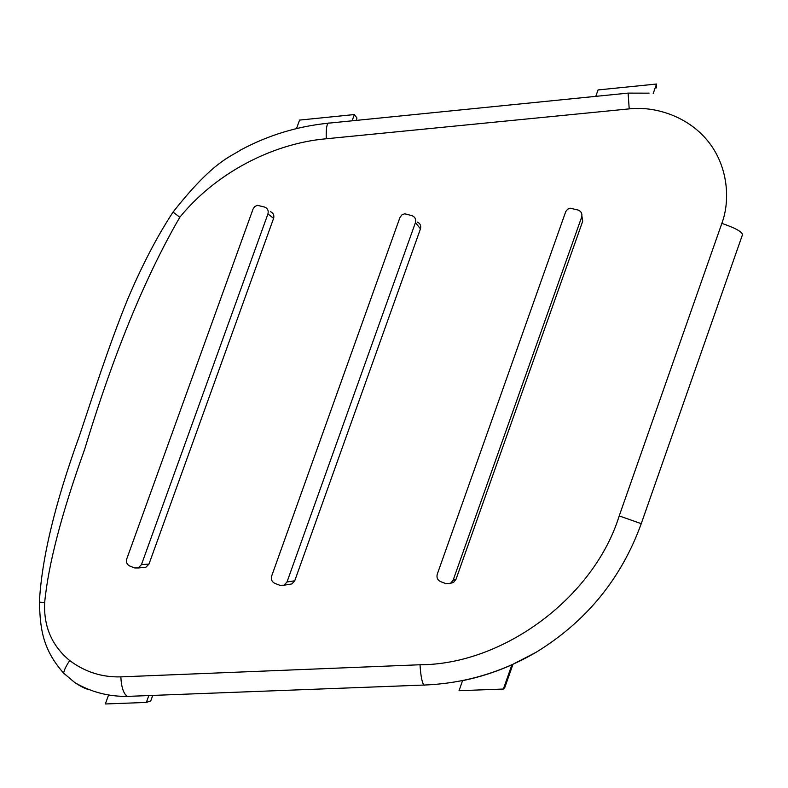 <?xml version="1.0" encoding="UTF-8"?>
<svg xmlns="http://www.w3.org/2000/svg" width="788" height="788" viewBox="0 0 788 788"><rect width="100%" height="100%" fill="white"/><g stroke="black" fill="none" stroke-linecap="round" stroke-linejoin="round"><path stroke-width="1.18" d="M179.812 217.242C135.329 294.052 104.449 384.229 84.602 449.485C61.612 513.431 48.304 564.454 44.67 602.554C43.537 626.48 51.88 645.815 69.699 660.551C84.917 671.947 101.948 677.394 120.82 676.872L420.014 664.757C503.039 664.727 593.916 597.659 619.21 515.894L721.847 223.388C730.555 200.014 728.142 165.815 707.594 140.717C687.067 115.619 653.961 105.986 629.198 108.882L326.271 138.767C271.141 143.623 214.937 174.04 179.812 217.242L173.035 212.11C157.176 236.292 142.076 265.27 127.745 299.046C108.301 346.828 92.393 397.3 79.332 436.069C55.012 503.305 41.705 558.653 39.4 602.101C40.267 627.376 41.843 648.435 63.611 673.129L74.821 682.595C81.272 686.801 85.951 689.096 88.837 689.47M453.13 580.224L581.662 217.055C582.44 213.755 581.278 211.42 578.175 210.051L570.088 208.17L567.665 209.204L565.784 211.509L437.241 574.294C436.434 577.653 437.567 580.106 440.63 581.643L445.919 583.622L450.608 583.258L453.13 580.224L455.937 579.475L453.455 582.47L450.736 583.179M455.937 579.475L582.716 221.192L581.908 216.089M287.009 581.968L415.434 222.64C416.231 219.369 415.128 217.064 412.134 215.705L404.727 213.775L401.91 214.878L399.92 217.567L271.643 576.097C270.826 579.416 271.899 581.84 274.854 583.366L279.976 585.326L284.084 585.198L287.009 581.968L294.742 580.786L420.467 228.845C421.245 225.644 420.162 223.378 417.226 222.049M294.742 580.786L291.865 583.947L289.107 584.391M141.456 564.641L267.94 213.903C268.728 210.711 267.693 208.456 264.827 207.136L257.331 205.313L254.662 206.623L253.086 208.958L126.75 558.948C125.932 562.189 126.947 564.553 129.774 566.03L134.669 567.941L138.235 567.961L141.456 564.641L148.991 564.07L145.81 567.34L143.13 567.557M148.991 564.07L273.594 218.374C274.372 215.232 273.347 213.016 270.52 211.706M595.787 96.363L598.062 89.94L656.552 84.03L653.173 93.575M296.495 128.582L299.558 120.091L354.364 114.555L352.118 120.81M462.566 680.665C479.528 677.197 495.967 671.908 511.905 664.816L503.374 689.037L459.03 690.702L462.566 680.665M148.814 695.568L146.351 702.433L105.346 703.97L108.527 695.144M511.914 664.776L535.87 652.425C586.173 621.653 621.299 578.727 641.245 523.675L742.572 234.469C741.4 231.347 734.495 227.653 721.847 223.388M327.946 123.233C297.165 126.405 268.097 135.3 240.764 149.937C230.273 157.019 213.282 160.969 173.035 212.11M146.351 702.433L150.764 700.906L152.734 695.42M512.958 664.333L504.773 687.579L503.374 689.037M354.364 114.555L356.964 118.033L356.107 120.406M656.552 84.03L656.581 87.892M420.014 664.757C420.703 675.72 421.994 682.477 423.905 685.048L424.614 685.225M120.82 676.872C121.401 687.471 123.608 693.982 127.439 696.385L128.927 696.533M326.271 138.767C325.946 127.38 327.03 122.15 329.542 123.076L628.115 93.112L649.085 93.161M629.198 108.882L628.125 93.112M44.67 602.554L39.4 602.101M69.699 660.551C66.192 665.821 64.163 670.017 63.611 673.129M619.21 515.894L641.245 523.675M581.662 217.055L582.716 221.192M415.434 222.64L420.467 228.845M267.94 213.903L273.594 218.374M535.87 652.425C501.01 672.696 463.689 683.57 423.905 685.048L127.439 696.385C108.517 696.641 90.984 692.041 74.821 682.595M453.455 582.47L450.608 583.258M291.865 583.947L284.084 585.198M145.81 567.34L138.235 567.961"/></g></svg>
